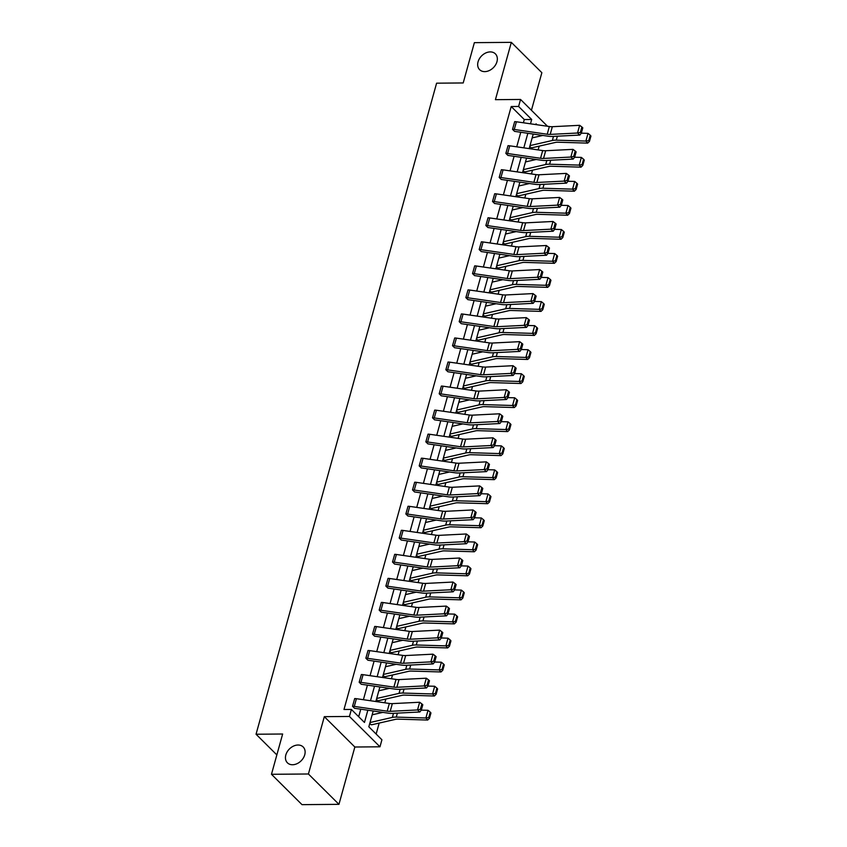 <?xml version="1.0" encoding="UTF-8"?>
<svg xmlns="http://www.w3.org/2000/svg" width="847" height="847" viewBox="0 0 847 847"><rect width="100%" height="100%" fill="white"/><g stroke="black" fill="none" stroke-linecap="round" stroke-linejoin="round"><path stroke-width="1.27" d="M298.028 745.021A11.17 8.332 134.8 0 1 303.162 746.959A11.17 8.332 134.8 0 1 303.385 757.938A11.17 8.332 134.8 0 1 292.554 764.746A11.17 8.332 134.8 0 1 287.408 762.808A11.17 8.332 134.8 0 1 287.186 751.829A11.17 8.332 134.8 0 1 298.028 745.021M490.244 51.911A11.17 8.332 134.8 0 1 495.379 53.848A11.17 8.332 134.8 0 1 495.611 64.817A11.17 8.332 134.8 0 1 484.77 71.624A11.17 8.332 134.8 0 1 479.624 69.687A11.17 8.332 134.8 0 1 479.402 58.718A11.17 8.332 134.8 0 1 490.244 51.911M531.429 110.279L541.858 72.704L511.323 42.35L495.421 99.671L520.545 99.459L547.511 126.267M271.474 774.296L308.414 773.989L338.948 804.343L302.008 804.65L271.474 774.296L282.644 734.01L256.048 734.233L436.597 83.186L463.203 82.953L474.373 42.657L511.323 42.35M376.142 734.053L379.181 723.073M384.803 702.809L385.851 699.04M391.473 678.765L392.51 674.995M398.132 654.731L399.181 650.962M404.802 630.687L405.851 626.918M411.473 606.653L412.51 602.884M418.132 582.609L419.18 578.84M424.802 558.575L425.85 554.806M431.472 534.531L432.51 530.762M438.132 510.497L439.18 506.728M444.802 486.453L445.85 482.684M451.472 462.42L452.51 458.651M458.132 438.375L459.18 434.606M464.802 414.342L465.85 410.573M471.461 390.298L472.51 386.528M478.132 366.264L479.18 362.495M484.802 342.23L485.85 338.461M491.461 318.186L492.509 314.417M498.131 294.153L499.179 290.383M504.801 270.108L505.85 266.339M511.461 246.075L512.509 242.306M518.131 222.03L519.179 218.261M524.801 197.997L525.839 194.228M531.461 173.953L532.509 170.183M538.131 149.919L539.179 146.15M373.22 710.982L368.837 726.79L381.912 739.791L379.975 746.8L349.44 716.456L351.378 709.447L364.464 722.449L367.852 710.21M338.948 804.343L354.851 747.012L379.975 746.8M256.048 734.233L276.853 754.91M359.181 682.248L359.213 682.248A6.109 2.446 15.5 0 1 360.938 682.364L393.887 687.129A8.724 3.504 -164.5 0 0 396.872 687.288L424.188 685.911L426.517 687.955L399.202 689.331A13.097 5.251 15.5 0 1 394.713 689.087L361.775 684.334A1.747 0.699 -164.5 0 0 361.277 684.291L359.181 682.248L361.351 674.54A6.109 2.446 15.5 0 1 363.077 674.667L396.025 679.421A8.724 3.504 -164.5 0 0 399.011 679.59L426.327 678.203L424.188 685.911L427.047 685.276L427.979 686.091L429.471 680.702L428.54 679.876L427.047 685.276M374.681 626.462L372.542 634.17A6.109 2.446 15.5 0 1 374.268 634.297L407.216 639.051A8.724 3.504 -164.5 0 0 410.202 639.22L437.518 637.833L439.847 639.877L412.531 641.264A13.097 5.251 15.5 0 1 408.042 641.01L375.105 636.256A1.747 0.699 -164.5 0 0 374.607 636.213L372.521 634.17L374.681 626.462A6.109 2.446 15.5 0 1 376.407 626.589L409.355 631.343A8.724 3.504 -164.5 0 0 412.341 631.513L439.657 630.126L437.518 637.833L440.376 637.198L441.308 638.013L442.801 632.624L441.869 631.798L440.376 637.198M388.021 578.385L385.883 586.092A6.109 2.446 15.5 0 1 387.608 586.219L420.546 590.973A8.724 3.504 -164.5 0 0 423.542 591.142L450.858 589.756L453.177 591.799L425.861 593.186A13.097 5.251 15.5 0 1 421.383 592.932L388.434 588.178A1.747 0.699 -164.5 0 0 387.947 588.136L385.851 586.092L388.021 578.385A6.109 2.446 15.5 0 1 389.747 578.512L422.685 583.265A8.724 3.504 -164.5 0 0 425.67 583.435L452.986 582.048L450.858 589.756L453.706 589.12L454.638 589.936L456.141 584.546L455.21 583.721L453.706 589.12M401.351 530.307L399.212 538.014A6.109 2.446 15.5 0 1 400.938 538.141L433.886 542.895A8.724 3.504 -164.5 0 0 436.872 543.065L464.188 541.678L466.506 543.721L439.201 545.108A13.097 5.251 15.5 0 1 434.712 544.854L401.774 540.1A1.747 0.699 -164.5 0 0 401.277 540.058L399.181 538.014L401.351 530.307A6.109 2.446 15.5 0 1 403.077 530.434L436.025 535.188A8.724 3.504 -164.5 0 0 439.011 535.357L466.326 533.97L464.188 541.678L467.046 541.042L467.978 541.858L469.471 536.469L468.539 535.653L467.046 541.042M414.681 482.229L412.542 489.937A6.109 2.446 15.5 0 1 414.268 490.064L447.216 494.817A8.724 3.504 -164.5 0 0 450.202 494.987L477.517 493.6L479.847 495.643L452.531 497.03A13.097 5.251 15.5 0 1 448.042 496.776L415.104 492.022A1.747 0.699 -164.5 0 0 414.607 491.991L412.521 489.937L414.681 482.229A6.109 2.446 15.5 0 1 416.406 482.356L449.355 487.12A8.724 3.504 -164.5 0 0 452.34 487.279L479.656 485.892L477.517 493.6L480.376 492.965L481.308 493.78L482.801 488.391L481.869 487.576L480.376 492.965M425.85 441.859L425.882 441.859A6.109 2.446 15.5 0 1 427.608 441.986L460.546 446.74A8.724 3.504 -164.5 0 0 463.542 446.909L490.858 445.522L493.176 447.565L465.861 448.952A13.097 5.251 15.5 0 1 461.382 448.709L428.434 443.944A1.747 0.699 -164.5 0 0 427.947 443.913L425.85 441.859L428.021 434.151A6.109 2.446 15.5 0 1 429.747 434.278L462.684 439.042A8.724 3.504 -164.5 0 0 465.67 439.201L492.986 437.814L490.858 445.522L493.706 444.887L494.637 445.702L496.13 440.313L495.209 439.498L493.706 444.887M439.18 393.781L439.212 393.781A6.109 2.446 15.5 0 1 440.938 393.908L473.886 398.662A8.724 3.504 -164.5 0 0 476.872 398.831L504.187 397.444L506.506 399.488L479.19 400.875A13.097 5.251 15.5 0 1 474.712 400.631L441.774 395.867A1.747 0.699 -164.5 0 0 441.276 395.835L439.18 393.781L441.351 386.073A6.109 2.446 15.5 0 1 443.076 386.2L476.014 390.965A8.724 3.504 -164.5 0 0 479.01 391.123L506.326 389.736L504.187 397.444L507.046 396.809L507.978 397.624L509.471 392.235L508.539 391.42L507.046 396.809M452.52 345.703L452.542 345.703A6.109 2.446 15.5 0 1 454.267 345.83L487.216 350.584A8.724 3.504 -164.5 0 0 490.201 350.753L517.517 349.366L519.846 351.41L492.531 352.797A13.097 5.251 15.5 0 1 488.041 352.553L455.104 347.789A1.747 0.699 -164.5 0 0 454.606 347.757L452.52 345.703L454.68 337.995A6.109 2.446 15.5 0 1 456.406 338.122L489.354 342.887A8.724 3.504 -164.5 0 0 492.34 343.046L519.656 341.659L517.517 349.366L520.376 348.731L521.307 349.546L522.8 344.157L521.868 343.342L520.376 348.731M465.85 297.625L465.882 297.625A6.109 2.446 15.5 0 1 467.608 297.752L500.545 302.506A8.724 3.504 -164.5 0 0 503.542 302.675L530.857 301.288L533.176 303.332L505.86 304.719A13.097 5.251 15.5 0 1 501.382 304.475L468.433 299.711A1.747 0.699 -164.5 0 0 467.946 299.679L465.85 297.625L468.01 289.918A6.109 2.446 15.5 0 1 469.746 290.045L502.684 294.809A8.724 3.504 -164.5 0 0 505.67 294.968L532.985 293.591L530.857 301.288L533.705 300.653L534.637 301.468L536.13 296.079L535.209 295.264L533.705 300.653M481.35 241.84L479.211 249.547A6.109 2.446 15.5 0 1 480.937 249.674L513.885 254.428A8.724 3.504 -164.5 0 0 516.871 254.598L544.187 253.211L546.506 255.254L519.19 256.641A13.097 5.251 15.5 0 1 514.711 256.397L481.763 251.633A1.747 0.699 -164.5 0 0 481.276 251.601L479.18 249.547L481.35 241.84A6.109 2.446 15.5 0 1 483.076 241.967L516.014 246.731A8.724 3.504 -164.5 0 0 519.01 246.89L546.326 245.514L544.187 253.211L547.046 252.575L547.967 253.391L549.47 248.002L548.538 247.186L547.046 252.575M494.68 193.762L492.541 201.47A6.109 2.446 15.5 0 1 494.267 201.597L527.215 206.35A8.724 3.504 -164.5 0 0 530.201 206.52L557.517 205.133L559.846 207.176L532.53 208.563A13.097 5.251 15.5 0 1 528.041 208.32L495.103 203.555A1.747 0.699 -164.5 0 0 494.606 203.524L492.52 201.47L494.68 193.762A6.109 2.446 15.5 0 1 496.406 193.889L529.354 198.653A8.724 3.504 -164.5 0 0 532.34 198.812L559.655 197.436L557.517 205.133L560.375 204.498L561.307 205.313L562.8 199.924L561.868 199.109L560.375 204.498M508.009 145.684L505.881 153.392A6.109 2.446 15.5 0 1 507.607 153.519L540.545 158.283A8.724 3.504 -164.5 0 0 543.541 158.442L570.846 157.055L573.175 159.098L545.86 160.485A13.097 5.251 15.5 0 1 541.381 160.242L508.433 155.477A1.747 0.699 -164.5 0 0 507.946 155.446L505.85 153.392L508.009 145.684A6.109 2.446 15.5 0 1 509.735 145.811L542.683 150.575A8.724 3.504 -164.5 0 0 545.669 150.734L572.985 149.358L570.846 157.055L573.705 156.42L574.637 157.235L576.129 151.846L575.208 151.031L573.705 156.42M358.683 716.7L360.769 709.183M363.395 699.717L367.429 685.149M370.065 675.673L374.099 661.115M376.724 651.639L380.769 637.071M383.395 627.595L387.428 613.037M390.065 603.562L394.099 588.993M396.724 579.517L400.769 564.96M403.394 555.484L407.428 540.915M410.064 531.44L414.098 516.882M416.724 507.406L420.768 492.838M423.394 483.362L427.428 468.804M430.064 459.328L434.098 444.76M436.724 435.284L440.768 420.726M443.394 411.25L447.428 396.682M450.053 387.206L454.098 372.648M456.724 363.172L460.768 348.604M463.394 339.128L467.428 324.57M470.053 315.095L474.098 300.526M476.723 291.05L480.768 276.493M483.393 267.017L487.427 252.448M490.053 242.973L494.097 228.415M496.723 218.939L500.768 204.371M503.393 194.905L507.427 180.337M510.053 170.861L514.097 156.293M516.723 146.827L520.767 132.259M523.393 122.783L524.293 119.533L511.207 106.531L343.988 709.5L351.378 709.447M514.68 121.65L512.541 129.358A6.109 2.446 15.5 0 1 514.267 129.475L547.215 134.239A8.724 3.504 -164.5 0 0 550.201 134.398L577.516 133.021L579.846 135.065L552.53 136.441A13.097 5.251 15.5 0 1 548.041 136.198L515.103 131.444A1.747 0.699 -164.5 0 0 514.605 131.401L512.52 129.358L514.68 121.65A6.109 2.446 15.5 0 1 516.405 121.777L549.354 126.531A8.724 3.504 -164.5 0 0 552.339 126.701L579.655 125.314L577.516 133.021L580.375 132.386L581.307 133.201L582.8 127.812L581.868 126.986L580.375 132.386M501.35 169.728L499.211 177.436A6.109 2.446 15.5 0 1 500.937 177.552L533.885 182.317A8.724 3.504 -164.5 0 0 536.871 182.476L564.187 181.099L566.505 183.143L539.19 184.519A13.097 5.251 15.5 0 1 534.711 184.275L501.763 179.522A1.747 0.699 -164.5 0 0 501.276 179.479L499.179 177.436L501.35 169.728A6.109 2.446 15.5 0 1 503.076 169.855L536.013 174.609A8.724 3.504 -164.5 0 0 539.01 174.778L566.325 173.391L564.187 181.099L567.045 180.464L567.966 181.279L569.47 175.89L568.538 175.064L567.045 180.464M488.01 217.806L485.882 225.514A6.109 2.446 15.5 0 1 487.607 225.63L520.545 230.395A8.724 3.504 -164.5 0 0 523.541 230.553L550.857 229.177L553.176 231.22L525.86 232.597A13.097 5.251 15.5 0 1 521.381 232.353L488.433 227.599A1.747 0.699 -164.5 0 0 487.946 227.557L485.85 225.514L488.01 217.806A6.109 2.446 15.5 0 1 489.746 217.933L522.684 222.687A8.724 3.504 -164.5 0 0 525.669 222.856L552.985 221.469L550.857 229.177L553.705 228.542L554.637 229.357L556.13 223.968L555.209 223.142L553.705 228.542M474.68 265.884L472.541 273.592A6.109 2.446 15.5 0 1 474.267 273.708L507.215 278.472A8.724 3.504 -164.5 0 0 510.201 278.631L537.517 277.255L539.846 279.298L512.53 280.675A13.097 5.251 15.5 0 1 508.041 280.431L475.103 275.677A1.747 0.699 -164.5 0 0 474.606 275.635L472.52 273.592L474.68 265.884A6.109 2.446 15.5 0 1 476.406 266.011L509.354 270.765A8.724 3.504 -164.5 0 0 512.34 270.934L539.655 269.547L537.517 277.255L540.375 276.62L541.307 277.435L542.8 272.035L541.868 271.22L540.375 276.62M459.18 321.669L459.212 321.659A6.109 2.446 15.5 0 1 460.937 321.786L493.886 326.55A8.724 3.504 -164.5 0 0 496.871 326.709L524.187 325.333L526.506 327.376L499.19 328.752A13.097 5.251 15.5 0 1 494.712 328.509L461.763 323.755A1.747 0.699 -164.5 0 0 461.276 323.713L459.18 321.669L461.35 313.962A6.109 2.446 15.5 0 1 463.076 314.089L496.014 318.843A8.724 3.504 -164.5 0 0 499.01 319.012L526.326 317.625L524.187 325.333L527.046 324.697L527.967 325.513L529.47 320.113L528.539 319.298L527.046 324.697M445.85 369.737L445.882 369.737A6.109 2.446 15.5 0 1 447.608 369.864L480.545 374.628A8.724 3.504 -164.5 0 0 483.542 374.787L510.857 373.411L513.176 375.454L485.86 376.83A13.097 5.251 15.5 0 1 481.382 376.587L448.434 371.833A1.747 0.699 -164.5 0 0 447.947 371.791L445.85 369.737L448.021 362.04A6.109 2.446 15.5 0 1 449.746 362.167L482.684 366.92A8.724 3.504 -164.5 0 0 485.67 367.09L512.986 365.703L510.857 373.411L513.706 372.775L514.637 373.591L516.13 368.191L515.209 367.376L513.706 372.775M432.521 417.815L432.542 417.815A6.109 2.446 15.5 0 1 434.267 417.942L467.216 422.706A8.724 3.504 -164.5 0 0 470.201 422.865L497.517 421.488L499.846 423.532L472.531 424.908A13.097 5.251 15.5 0 1 468.042 424.665L435.104 419.9A1.747 0.699 -164.5 0 0 434.606 419.868L432.521 417.815L434.68 410.117A6.109 2.446 15.5 0 1 436.406 410.244L469.354 414.998A8.724 3.504 -164.5 0 0 472.34 415.168L499.656 413.781L497.517 421.488L500.376 420.853L501.308 421.668L502.8 416.269L501.869 415.454L500.376 420.853M419.18 465.892L419.212 465.892A6.109 2.446 15.5 0 1 420.938 466.019L453.886 470.784A8.724 3.504 -164.5 0 0 456.872 470.943L484.188 469.566L486.506 471.61L459.19 472.986A13.097 5.251 15.5 0 1 454.712 472.742L421.774 467.978A1.747 0.699 -164.5 0 0 421.277 467.946L419.18 465.892L421.351 458.195A6.109 2.446 15.5 0 1 423.077 458.312L456.025 463.076A8.724 3.504 -164.5 0 0 459.01 463.235L486.326 461.859L484.188 469.566L487.046 468.931L487.978 469.746L489.471 464.347L488.539 463.531L487.046 468.931M408.021 506.273L405.882 513.97A6.109 2.446 15.5 0 1 407.608 514.097L440.546 518.862A8.724 3.504 -164.5 0 0 443.542 519.02L470.858 517.644L473.177 519.677L445.861 521.064A13.097 5.251 15.5 0 1 441.382 520.82L408.434 516.056A1.747 0.699 -164.5 0 0 407.947 516.024L405.851 513.97L408.021 506.273A6.109 2.446 15.5 0 1 409.747 506.39L442.685 511.154A8.724 3.504 -164.5 0 0 445.67 511.313L472.986 509.936L470.858 517.644L473.706 516.998L474.638 517.824L476.13 512.424L475.209 511.609L473.706 516.998M394.681 554.351L392.542 562.048A6.109 2.446 15.5 0 1 394.268 562.175L427.216 566.939A8.724 3.504 -164.5 0 0 430.202 567.098L457.518 565.711L459.847 567.755L432.531 569.142A13.097 5.251 15.5 0 1 428.042 568.898L395.104 564.134A1.747 0.699 -164.5 0 0 394.607 564.102L392.521 562.048L394.681 554.351A6.109 2.446 15.5 0 1 396.407 554.467L429.355 559.232A8.724 3.504 -164.5 0 0 432.341 559.391L459.656 558.014L457.518 565.711L460.376 565.076L461.308 565.902L462.801 560.502L461.869 559.687L460.376 565.076M381.351 602.429L379.212 610.126A6.109 2.446 15.5 0 1 380.938 610.253L413.887 615.017A8.724 3.504 -164.5 0 0 416.872 615.176L444.188 613.789L446.507 615.833L419.201 617.219A13.097 5.251 15.5 0 1 414.712 616.976L381.775 612.212A1.747 0.699 -164.5 0 0 381.277 612.18L379.181 610.126L381.351 602.429A6.109 2.446 15.5 0 1 383.077 602.545L416.025 607.31A8.724 3.504 -164.5 0 0 419.011 607.468L446.327 606.092L444.188 613.789L447.047 613.154L447.978 613.98L449.471 608.58L448.539 607.765L447.047 613.154M365.851 658.204L365.883 658.204A6.109 2.446 15.5 0 1 367.609 658.331L400.546 663.095A8.724 3.504 -164.5 0 0 403.543 663.254L430.858 661.867L433.177 663.91L405.861 665.297A13.097 5.251 15.5 0 1 401.383 665.054L368.434 660.289A1.747 0.699 -164.5 0 0 367.947 660.258L365.851 658.204L368.022 650.496A6.109 2.446 15.5 0 1 369.747 650.623L402.685 655.387A8.724 3.504 -164.5 0 0 405.671 655.546L432.986 654.17L430.858 661.867L433.706 661.232L434.638 662.058L436.141 656.658L435.21 655.843L433.706 661.232M352.521 706.282L352.543 706.282A6.109 2.446 15.5 0 1 354.279 706.409L387.217 711.173A8.724 3.504 -164.5 0 0 390.202 711.332L417.518 709.945L419.847 711.988L392.532 713.375A13.097 5.251 15.5 0 1 388.053 713.132L355.105 708.367A1.747 0.699 -164.5 0 0 354.607 708.336L352.521 706.282L354.681 698.574A6.109 2.446 15.5 0 1 356.407 698.701L389.355 703.465A8.724 3.504 -164.5 0 0 392.341 703.624L419.657 702.248L417.518 709.945L420.377 709.31L421.308 710.125L422.801 704.736L421.87 703.921L420.377 709.31M511.207 106.531L518.597 106.468L520.545 99.459M354.851 747.012L324.316 716.668L308.414 773.989M324.316 716.668L349.44 716.456M530.476 123.81L531.683 119.469L518.597 106.468M370.478 700.734L374.522 686.176M377.148 676.7L381.182 662.132M383.818 652.656L387.852 638.098M390.478 628.622L394.522 614.054M397.148 604.578L401.182 590.02M403.818 580.544L407.852 565.976M410.477 556.5L414.522 541.942M417.148 532.467L421.181 517.898M423.818 508.422L427.851 493.865M430.477 484.389L434.522 469.82M437.147 460.345L441.181 445.787M443.817 436.311L447.851 421.742M450.477 412.277L454.521 397.709M457.147 388.233L461.181 373.665M463.817 364.199L467.851 349.631M470.477 340.155L474.521 325.597M477.147 316.122L481.181 301.553M483.817 292.077L487.851 277.52M490.477 268.044L494.521 253.475M497.147 244L501.18 229.442M503.817 219.966L507.851 205.398M510.476 195.922L514.521 181.364M517.146 171.888L521.18 157.32M523.817 147.844L527.85 133.286M536.987 124.753L536.056 123.821L535.844 124.583M533.218 134.059L529.174 148.617M526.548 158.093L522.514 172.661M519.878 182.137L515.844 196.695M513.218 206.17L509.174 220.739M506.548 230.215L502.515 244.772M499.878 254.248L495.844 268.817M493.219 278.292L489.174 292.85M486.549 302.326L482.515 316.894M479.878 326.37L475.845 340.928M473.219 350.404L469.174 364.972M466.549 374.448L462.515 389.006M459.879 398.482L455.845 413.05M453.219 422.526L449.175 437.084M446.549 446.56L442.515 461.128M439.879 470.604L435.845 485.162M433.219 494.637L429.175 509.206M426.549 518.682L422.515 533.239M419.879 542.715L415.845 557.284M413.22 566.759L409.175 581.317M406.549 590.793L402.516 605.361M399.879 614.827L395.845 629.395M393.22 638.871L389.175 653.439M386.55 662.905L382.516 677.473M379.89 686.949L375.846 701.507M540.767 135.912L539.867 135.022M369.768 723.433L371.113 724.736A6.109 2.446 -164.5 0 0 372.564 724.587L395.454 719.357A8.724 3.504 15.5 0 1 398.069 719.145L427.682 720.045L425.893 718.002L396.28 717.102A13.097 5.251 -164.5 0 0 392.362 717.409L370.023 722.523M376.439 699.389L377.783 700.702A6.109 2.446 -164.5 0 0 379.234 700.543L402.124 695.313A8.724 3.504 15.5 0 1 404.739 695.112L434.352 696.012L432.563 693.958L402.939 693.058A13.097 5.251 -164.5 0 0 399.022 693.375L376.682 698.479M383.098 675.355L384.453 676.658A6.109 2.446 -164.5 0 0 385.893 676.509L408.794 671.279A8.724 3.504 15.5 0 1 411.398 671.068L441.012 671.967L439.222 669.924L409.609 669.024A13.097 5.251 -164.5 0 0 405.692 669.331L383.352 674.445M389.768 651.311L391.113 652.624A6.109 2.446 -164.5 0 0 392.563 652.476L415.454 647.235A8.724 3.504 15.5 0 1 418.069 647.034L447.682 647.934L445.893 645.88L416.279 644.98A13.097 5.251 -164.5 0 0 412.362 645.298L390.022 650.401M396.438 627.278L397.783 628.58A6.109 2.446 -164.5 0 0 399.233 628.432L422.124 623.201A8.724 3.504 15.5 0 1 424.739 622.99L454.352 623.89L452.552 621.846L422.939 620.946A13.097 5.251 -164.5 0 0 419.021 621.264L396.682 626.367M403.098 603.233L404.453 604.546A6.109 2.446 -164.5 0 0 405.893 604.398L428.794 599.168A8.724 3.504 15.5 0 1 431.398 598.956L461.012 599.856L459.222 597.802L429.609 596.902A13.097 5.251 -164.5 0 0 425.692 597.22L403.352 602.323M409.768 579.2L411.113 580.502A6.109 2.446 -164.5 0 0 412.563 580.354L435.453 575.124A8.724 3.504 15.5 0 1 438.068 574.912L467.682 575.812L465.892 573.768L436.279 572.868A13.097 5.251 -164.5 0 0 432.362 573.186L410.022 578.289M416.438 555.156L417.783 556.468A6.109 2.446 -164.5 0 0 419.233 556.32L442.123 551.09A8.724 3.504 15.5 0 1 444.739 550.878L474.352 551.778L472.552 549.735L442.939 548.824A13.097 5.251 -164.5 0 0 439.021 549.142L416.682 554.245M423.098 531.122L424.453 532.424A6.109 2.446 -164.5 0 0 425.893 532.276L448.783 527.046A8.724 3.504 15.5 0 1 451.398 526.834L481.011 527.734L479.222 525.691L449.609 524.791A13.097 5.251 -164.5 0 0 445.691 525.108L423.352 530.211M429.768 507.078L431.112 508.391A6.109 2.446 -164.5 0 0 432.563 508.242L455.453 503.012A8.724 3.504 15.5 0 1 458.068 502.8L487.681 503.7L485.892 501.657L456.279 500.746A13.097 5.251 -164.5 0 0 452.362 501.064L430.022 506.167M436.438 483.044L437.783 484.357A6.109 2.446 -164.5 0 0 439.233 484.198L462.123 478.968A8.724 3.504 15.5 0 1 464.728 478.756L494.352 479.656L492.552 477.613L462.938 476.713A13.097 5.251 -164.5 0 0 459.021 477.03L436.681 482.134M443.097 459L444.453 460.313A6.109 2.446 -164.5 0 0 445.893 460.165L468.783 454.934A8.724 3.504 15.5 0 1 471.398 454.723L501.011 455.622L499.222 453.579L469.609 452.669A13.097 5.251 -164.5 0 0 465.691 452.986L443.352 458.089M449.768 434.966L451.112 436.279A6.109 2.446 -164.5 0 0 452.563 436.12L475.453 430.89A8.724 3.504 15.5 0 1 478.068 430.678L507.681 431.589L505.892 429.535L476.279 428.635A13.097 5.251 -164.5 0 0 472.361 428.953L450.022 434.056M456.438 410.922L457.782 412.235A6.109 2.446 -164.5 0 0 459.233 412.087L482.123 406.856A8.724 3.504 15.5 0 1 484.728 406.645L514.351 407.545L512.551 405.501L482.938 404.591A13.097 5.251 -164.5 0 0 479.021 404.908L456.681 410.012M463.097 386.888L464.452 388.201A6.109 2.446 -164.5 0 0 465.892 388.042L488.783 382.812A8.724 3.504 15.5 0 1 491.398 382.6L521.011 383.511L519.222 381.457L489.608 380.557A13.097 5.251 -164.5 0 0 485.691 380.875L463.351 385.978M469.767 362.844L471.112 364.157A6.109 2.446 -164.5 0 0 472.562 364.009L495.453 358.779A8.724 3.504 15.5 0 1 498.068 358.567L527.681 359.467L525.892 357.423L496.278 356.513A13.097 5.251 -164.5 0 0 492.361 356.831L470.021 361.934M476.438 338.811L477.782 340.123A6.109 2.446 -164.5 0 0 479.233 339.965L502.123 334.734A8.724 3.504 15.5 0 1 504.727 334.523L534.351 335.433L532.551 333.379L502.938 332.479A13.097 5.251 -164.5 0 0 499.021 332.797L476.681 337.9M483.097 314.766L484.452 316.079A6.109 2.446 -164.5 0 0 485.892 315.931L508.782 310.701A8.724 3.504 15.5 0 1 511.397 310.489L541.011 311.389L539.221 309.346L509.608 308.435A13.097 5.251 -164.5 0 0 505.691 308.753L483.351 313.856M489.767 290.733L491.112 292.046A6.109 2.446 -164.5 0 0 492.562 291.887L515.452 286.657A8.724 3.504 15.5 0 1 518.068 286.445L547.681 287.355L545.892 285.301L516.278 284.401A13.097 5.251 -164.5 0 0 512.361 284.719L490.021 289.822M496.427 266.689L497.782 268.001A6.109 2.446 -164.5 0 0 499.232 267.853L522.123 262.623A8.724 3.504 15.5 0 1 524.727 262.411L554.351 263.311L552.551 261.268L522.938 260.368A13.097 5.251 -164.5 0 0 519.02 260.675L496.681 265.778M503.097 242.655L504.441 243.968A6.109 2.446 -164.5 0 0 505.892 243.809L528.782 238.579A8.724 3.504 15.5 0 1 531.397 238.367L561.01 239.278L559.221 237.224L529.608 236.324A13.097 5.251 -164.5 0 0 525.691 236.641L503.351 241.744M509.767 218.621L511.112 219.924A6.109 2.446 -164.5 0 0 512.562 219.775L535.452 214.545A8.724 3.504 15.5 0 1 538.067 214.333L567.681 215.233L565.891 213.19L536.278 212.29A13.097 5.251 -164.5 0 0 532.361 212.597L510.021 217.711M516.426 194.577L517.782 195.89A6.109 2.446 -164.5 0 0 519.232 195.731L542.122 190.501A8.724 3.504 15.5 0 1 544.727 190.289L574.351 191.2L572.551 189.146L542.938 188.246A13.097 5.251 -164.5 0 0 539.02 188.563L516.681 193.667M523.097 170.543L524.441 171.846A6.109 2.446 -164.5 0 0 525.892 171.697L548.782 166.467A8.724 3.504 15.5 0 1 551.397 166.256L581.01 167.155L579.221 165.112L549.608 164.212A13.097 5.251 -164.5 0 0 545.69 164.519L523.351 169.633M529.767 146.499L531.111 147.812A6.109 2.446 -164.5 0 0 532.562 147.653L555.452 142.423A8.724 3.504 15.5 0 1 558.067 142.222L587.68 143.122L585.891 141.068L556.278 140.168A13.097 5.251 -164.5 0 0 552.35 140.486L530.021 145.589M524.293 119.533L531.683 119.469M579.846 135.065L581.307 133.201M581.868 126.986L579.655 125.314M542.821 135.446L532.149 137.881M588.739 140.591L589.459 141.407L590.952 136.018L590.232 135.202L588.739 140.591L585.891 141.068L588.019 133.371L581.317 133.159M588.019 133.371L590.232 135.202M589.459 141.407L587.68 143.122M573.175 159.098L574.637 157.235L581.36 157.404L583.572 159.236L582.069 164.625L582.789 165.451L584.282 160.051L583.572 159.236M575.208 151.031L572.985 149.358M566.505 183.143L567.966 181.279L574.689 181.449L576.902 183.28L575.409 188.669L576.119 189.484L577.622 184.095L576.902 183.28M568.538 175.064L566.325 173.391M536.162 159.49L525.489 161.925M582.069 164.625L579.221 165.112L581.36 157.404M582.789 165.451L581.01 167.155M529.491 183.524L518.819 185.959M575.409 188.669L572.551 189.146L574.689 181.449M576.119 189.484L574.351 191.2M559.846 207.176L561.307 205.313L568.03 205.482L570.232 207.314L568.739 212.703L569.459 213.529L570.952 208.129L570.232 207.314M561.868 199.109L559.655 197.436M522.821 207.568L512.149 210.003M568.739 212.703L565.891 213.19L568.03 205.482M569.459 213.529L567.681 215.233M553.176 231.22L554.637 229.357M555.209 223.142L552.985 221.469M516.162 231.602L505.49 234.037M562.069 236.747L562.789 237.562L564.282 232.173L563.573 231.347L562.069 236.747L559.221 237.224L561.36 229.526L554.647 229.315M561.36 229.526L563.573 231.347M562.789 237.562L561.01 239.278M546.506 255.254L547.967 253.391M548.538 247.186L546.326 245.514M509.492 255.635L498.819 258.081M555.41 260.781L556.119 261.607L557.622 256.207L556.903 255.392L555.41 260.781L552.551 261.268L554.69 253.56L547.977 253.359M554.69 253.56L556.903 255.392M556.119 261.607L554.351 263.311M539.846 279.298L541.307 277.435M541.868 271.22L539.655 269.547M502.822 279.679L492.149 282.115M548.74 284.825L549.459 285.64L550.952 280.251L550.232 279.425L548.74 284.825L545.892 285.301L548.03 277.604L541.318 277.393M548.03 277.604L550.232 279.425M549.459 285.64L547.681 287.355M533.176 303.332L534.637 301.468M535.209 295.264L532.985 293.591M496.162 303.713L485.49 306.159M542.069 308.859L542.789 309.684L544.282 304.285L543.573 303.47L542.069 308.859L539.221 309.346L541.36 301.638L534.648 301.437M541.36 301.638L543.573 303.47M542.789 309.684L541.011 311.389M526.506 327.376L527.967 325.513M528.539 319.298L526.326 317.625M489.492 327.757L478.82 330.192M535.41 332.903L536.119 333.718L537.623 328.329L536.903 327.503L535.41 332.903L532.551 333.379L534.69 325.672L527.977 325.47M534.69 325.672L536.903 327.503M536.119 333.718L534.351 335.433M519.846 351.41L521.307 349.546M521.868 343.342L519.656 341.659M482.822 351.791L472.16 354.237M528.74 356.936L529.46 357.762L530.953 352.363L530.233 351.547L528.74 356.936L525.892 357.423L528.03 349.716L521.318 349.515M528.03 349.716L530.233 351.547M529.46 357.762L527.681 359.467M513.176 375.454L514.637 373.591M515.209 367.376L512.986 365.703M476.162 375.835L465.49 378.27M522.07 380.981L522.79 381.796L524.282 376.407L523.573 375.581L522.07 380.981L519.222 381.457L521.36 373.749L514.648 373.548M521.36 373.749L523.573 375.581M522.79 381.796L521.011 383.511M506.506 399.488L507.978 397.624L514.69 397.794L516.903 399.625L515.41 405.014L516.119 405.84L517.623 400.44L516.903 399.625M508.539 391.42L506.326 389.736M469.492 399.869L458.82 402.314M515.41 405.014L512.551 405.501L514.69 397.794M516.119 405.84L514.351 407.545M499.846 423.532L501.308 421.668L508.031 421.827L510.233 423.659L508.74 429.058L509.46 429.874L510.953 424.485L510.233 423.659M501.869 415.454L499.656 413.781M462.822 423.913L452.16 426.348M508.74 429.058L505.892 429.535L508.031 421.827M509.46 429.874L507.681 431.589M493.176 447.565L494.637 445.702L501.36 445.871L503.573 447.703L502.07 453.092L502.79 453.918L504.283 448.518L503.573 447.703M495.209 439.498L492.986 437.814M456.162 447.947L445.49 450.392M502.07 453.092L499.222 453.579L501.36 445.871M502.79 453.918L501.011 455.622M486.506 471.61L487.978 469.746M488.539 463.531L486.326 461.859M449.492 471.991L438.82 474.426M495.41 477.136L496.12 477.952L497.623 472.562L496.903 471.737L495.41 477.136L492.552 477.613L494.69 469.905L487.988 469.704M494.69 469.905L496.903 471.737M496.12 477.952L494.352 479.656M479.847 495.643L481.308 493.78M481.869 487.576L479.656 485.892M442.822 496.024L432.161 498.47M488.74 501.17L489.46 501.996L490.953 496.596L490.233 495.781L488.74 501.17L485.892 501.657L488.031 493.949L481.318 493.748M488.031 493.949L490.233 495.781M489.46 501.996L487.681 503.7M473.177 519.677L474.638 517.824M475.209 511.609L472.986 509.936M436.163 520.069L425.49 522.504M482.07 525.214L482.79 526.029L484.283 520.64L483.573 519.814L482.07 525.214L479.222 525.691L481.361 517.983L474.648 517.782M481.361 517.983L483.573 519.814M482.79 526.029L481.011 527.734M466.506 543.721L467.978 541.858M468.539 535.653L466.326 533.97M429.493 544.102L418.82 546.548M475.411 549.248L476.12 550.063L477.623 544.674L476.903 543.859L475.411 549.248L472.552 549.735L474.691 542.027L467.989 541.815M474.691 542.027L476.903 543.859M476.12 550.063L474.352 551.778M459.847 567.755L461.308 565.902M461.869 559.687L459.656 558.014M422.822 568.146L412.161 570.582M468.74 573.292L469.46 574.107L470.953 568.718L470.233 567.892L468.74 573.292L465.892 573.768L468.031 566.061L461.319 565.86M468.031 566.061L470.233 567.892M469.46 574.107L467.682 575.812M453.177 591.799L454.638 589.936M455.21 583.721L452.986 582.048M416.163 592.18L405.491 594.615M462.07 597.326L462.79 598.141L464.283 592.752L463.574 591.937L462.07 597.326L459.222 597.802L461.361 590.105L454.648 589.893M461.361 590.105L463.574 591.937M462.79 598.141L461.012 599.856M446.507 615.833L447.978 613.98M448.539 607.765L446.327 606.092M409.493 616.224L398.821 618.659M455.411 621.37L456.12 622.185L457.624 616.785L456.904 615.97L455.411 621.37L452.552 621.846L454.691 614.139L447.989 613.937M454.691 614.139L456.904 615.97M456.12 622.185L454.352 623.89M439.847 639.877L441.308 638.013M441.869 631.798L439.657 630.126M402.823 640.258L392.161 642.693M448.741 645.403L449.461 646.219L450.953 640.83L450.233 640.014L448.741 645.403L445.893 645.88L448.031 638.183L441.319 637.971M448.031 638.183L450.233 640.014M449.461 646.219L447.682 647.934M433.177 663.91L434.638 662.058M435.21 655.843L432.986 654.17M396.163 664.302L385.491 666.737M442.07 669.437L442.79 670.263L444.283 664.863L443.574 664.048L442.07 669.437L439.222 669.924L441.361 662.216L434.649 662.015M441.361 662.216L443.574 664.048M442.79 670.263L441.012 671.967M426.517 687.955L427.979 686.091L434.691 686.261L436.904 688.092L435.411 693.481L436.131 694.296L437.624 688.907L436.904 688.092M428.54 679.876L426.327 678.203M389.493 688.336L378.821 690.771M435.411 693.481L432.563 693.958L434.691 686.261M436.131 694.296L434.352 696.012M419.847 711.988L421.308 710.125L428.031 710.294L430.234 712.126L428.741 717.515L429.461 718.341L430.954 712.941L430.234 712.126M421.87 703.921L419.657 702.248M382.833 712.38L372.161 714.815M428.741 717.515L425.893 718.002L428.031 710.294M429.461 718.341L427.682 720.045M549.354 126.531L547.215 134.239M552.339 126.701L550.201 134.398M516.405 121.777L514.267 129.475M556.278 140.168L557.368 136.198M552.35 140.486L553.493 136.399M542.683 150.575L540.545 158.283M545.669 150.734L543.541 158.442M509.735 145.811L507.607 153.519M536.013 174.609L533.885 182.317M539.01 174.778L536.871 182.476M503.076 169.855L500.937 177.552M549.608 164.212L550.709 160.242M545.69 164.519L546.823 160.432M542.938 188.246L544.039 184.275M539.02 188.563L540.153 184.477M529.354 198.653L527.215 206.35M532.34 198.812L530.201 206.52M496.406 193.889L494.267 201.597M536.278 212.29L537.369 208.32M532.361 212.597L533.494 208.51M522.684 222.687L520.545 230.395M525.669 222.856L523.541 230.553M489.746 217.933L487.607 225.63M529.608 236.324L530.709 232.353M525.691 236.641L526.823 232.554M516.014 246.731L513.885 254.428M519.01 246.89L516.871 254.598M483.076 241.967L480.937 249.674M522.938 260.368L524.039 256.397M519.02 260.675L520.153 256.588M509.354 270.765L507.215 278.472M512.34 270.934L510.201 278.631M476.406 266.011L474.267 273.708M516.278 284.401L517.379 280.431M512.361 284.719L513.494 280.632M468.01 289.918L465.882 297.625M502.684 294.809L500.545 302.506M505.67 294.968L503.542 302.675M469.746 290.045L467.608 297.752M509.608 308.435L510.709 304.475M505.691 308.753L506.824 304.666M461.35 313.962L459.212 321.659M496.014 318.843L493.886 326.55M499.01 319.012L496.871 326.709M463.076 314.089L460.937 321.786M502.938 332.479L504.039 328.509M499.021 332.797L500.154 328.71M454.68 337.995L452.542 345.703M489.354 342.887L487.216 350.584M492.34 343.046L490.201 350.753M456.406 338.122L454.267 345.83M496.278 356.513L497.38 352.553M492.361 356.831L493.494 352.744M448.021 362.04L445.882 369.737M482.684 366.92L480.545 374.628M485.67 367.09L483.542 374.787M449.746 362.167L447.608 369.864M489.608 380.557L490.709 376.587M485.691 380.875L486.824 376.788M441.351 386.073L439.212 393.781M476.014 390.965L473.886 398.662M479.01 391.123L476.872 398.831M443.076 386.2L440.938 393.908M482.938 404.591L484.039 400.631M479.021 404.908L480.154 400.822M434.68 410.117L432.542 417.815M469.354 414.998L467.216 422.706M472.34 415.168L470.201 422.865M436.406 410.244L434.267 417.942M476.279 428.635L477.38 424.665M472.361 428.953L473.494 424.866M428.021 434.151L425.882 441.859M462.684 439.042L460.546 446.74M465.67 439.201L463.542 446.909M429.747 434.278L427.608 441.986M469.609 452.669L470.71 448.709M465.691 452.986L466.824 448.899M421.351 458.195L419.212 465.892M456.025 463.076L453.886 470.784M459.01 463.235L456.872 470.943M423.077 458.312L420.938 466.019M462.938 476.713L464.04 472.742M459.021 477.03L460.154 472.944M449.355 487.12L447.216 494.817M452.34 487.279L450.202 494.987M416.406 482.356L414.268 490.064M456.279 500.746L457.38 496.776M452.362 501.064L453.494 496.977M442.685 511.154L440.546 518.862M445.67 511.313L443.542 519.02M409.747 506.39L407.608 514.097M449.609 524.791L450.71 520.82M445.691 525.108L446.824 521.021M436.025 535.188L433.886 542.895M439.011 535.357L436.872 543.065M403.077 530.434L400.938 538.141M442.939 548.824L444.04 544.854M439.021 549.142L440.154 545.055M429.355 559.232L427.216 566.939M432.341 559.391L430.202 567.098M396.407 554.467L394.268 562.175M436.279 572.868L437.38 568.898M432.362 573.186L433.495 569.089M422.685 583.265L420.546 590.973M425.67 583.435L423.542 591.142M389.747 578.512L387.608 586.219M429.609 596.902L430.71 592.932M425.692 597.22L426.824 593.133M416.025 607.31L413.887 615.017M419.011 607.468L416.872 615.176M383.077 602.545L380.938 610.253M422.939 620.946L424.04 616.976M419.021 621.264L420.154 617.167M409.355 631.343L407.216 639.051M412.341 631.513L410.202 639.22M376.407 626.589L374.268 634.297M416.279 644.98L417.38 641.01M412.362 645.298L413.495 641.211M368.022 650.496L365.883 658.204M402.685 655.387L400.546 663.095M405.671 655.546L403.543 663.254M369.747 650.623L367.609 658.331M409.609 669.024L410.71 665.054M405.692 669.331L406.825 665.244M361.351 674.54L359.213 682.248M396.025 679.421L393.887 687.129M399.011 679.59L396.872 687.288M363.077 674.667L360.938 682.364M402.939 693.058L404.04 689.087M399.022 693.375L400.155 689.289M354.681 698.574L352.543 706.282M389.355 703.465L387.217 711.173M392.341 703.624L390.202 711.332M356.407 698.701L354.279 706.409M396.28 717.102L397.381 713.132M392.362 717.409L393.495 713.322"/></g></svg>
